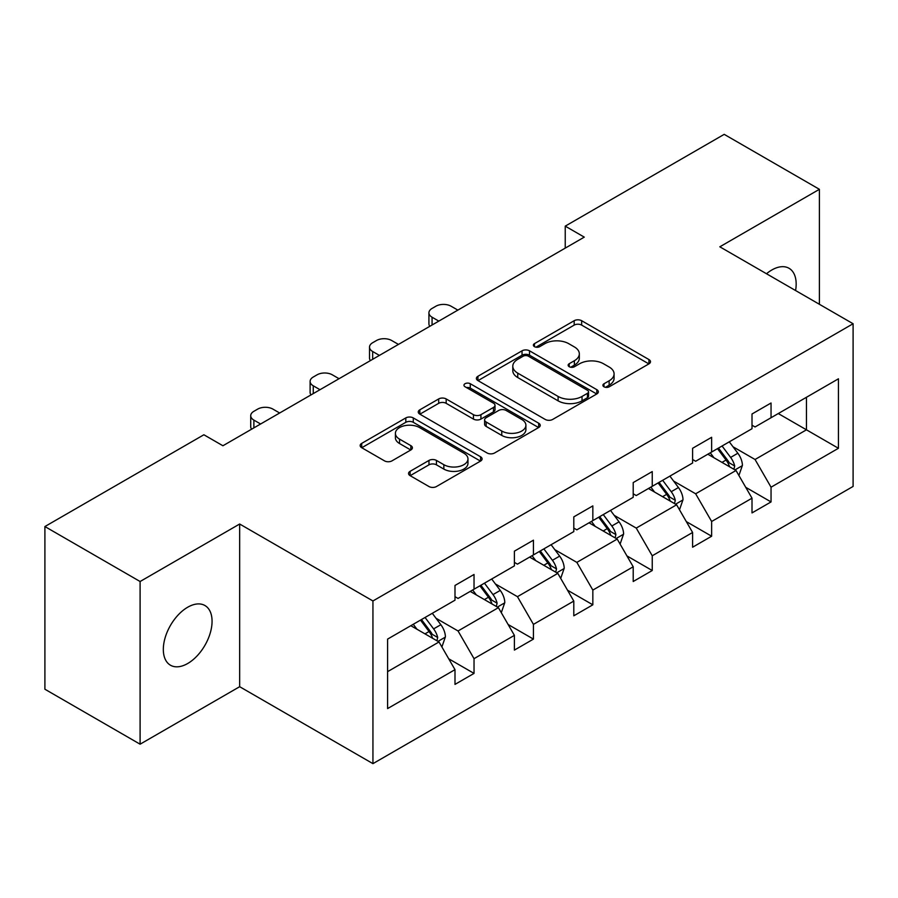 <?xml version="1.0" encoding="UTF-8"?>
<svg xmlns="http://www.w3.org/2000/svg" width="898" height="898" viewBox="0 0 898 898"><rect width="100%" height="100%" fill="white"/><g stroke="black" fill="none" stroke-linecap="round" stroke-linejoin="round"><path stroke-width="1.35" d="M603.984 386.791A3.704 2.133 0 0 0 609.226 386.791L648.928 363.87A5.287 3.053 0 0 0 650.478 361.703A5.287 3.053 0 0 0 648.928 359.548L581.657 320.709A5.287 3.053 0 0 0 574.181 320.709L534.467 343.631A3.704 2.133 0 0 0 533.39 345.146A3.704 2.133 0 0 0 534.467 346.662A3.704 2.133 0 0 0 539.698 346.662L544.839 343.687A16.916 9.766 0 0 1 568.76 343.687L574.372 346.931A16.916 9.766 0 0 1 579.322 353.834A16.916 9.766 0 0 1 574.372 360.738L569.231 363.701A3.704 2.133 0 0 0 568.142 365.217A3.704 2.133 0 0 0 569.231 366.721A3.704 2.133 0 0 0 574.462 366.721L579.603 363.757A16.916 9.766 0 0 1 603.523 363.757L609.125 366.99A16.916 9.766 0 0 1 614.086 373.905A16.916 9.766 0 0 1 609.125 380.808L603.984 383.772A3.704 2.133 0 0 0 602.906 385.287A3.704 2.133 0 0 0 603.984 386.791L603.984 383.772M187.693 663.51A34.461 19.902 120 0 0 210.211 633.135A34.461 19.902 120 0 0 204.924 605.521A34.461 19.902 120 0 0 187.693 607.228A34.461 19.902 120 0 0 165.176 637.602A34.461 19.902 120 0 0 170.463 665.216A34.461 19.902 120 0 0 187.693 663.51M795.583 290.537A34.461 19.902 120 0 0 789.039 268.289A34.461 19.902 120 0 0 771.809 269.995A34.461 19.902 120 0 0 766.488 273.744M410.105 471.327A5.287 3.053 0 0 0 408.556 473.482A5.287 3.053 0 0 0 410.105 475.648L428.975 486.536A5.287 3.053 0 0 0 436.45 486.536L480.553 461.078A5.287 3.053 0 0 0 482.103 458.923A5.287 3.053 0 0 0 480.553 456.768L413.282 417.918A5.287 3.053 0 0 0 405.806 417.918L361.703 443.388A5.287 3.053 0 0 0 360.154 445.543A5.287 3.053 0 0 0 361.703 447.698L384.501 460.865A5.287 3.053 0 0 0 391.977 460.865L410.846 449.965A5.287 3.053 0 0 0 412.395 447.81A5.287 3.053 0 0 0 410.846 445.644L399.543 439.122A14.143 8.161 0 0 1 395.401 433.352A14.143 8.161 0 0 1 404.134 425.809A14.143 8.161 0 0 1 419.534 427.571L463.828 453.153A14.143 8.161 0 0 1 467.97 458.923A14.143 8.161 0 0 1 459.237 466.466A14.143 8.161 0 0 1 443.837 464.693L436.45 460.427A5.287 3.053 0 0 0 428.975 460.427L410.105 471.327L410.105 475.648M239.665 524.017L140.099 581.511L44.9 526.542L44.9 689.226L140.099 744.195L239.665 686.701L372.939 763.648L372.939 600.964L239.665 524.017L239.665 686.701M819.403 304.287L819.403 189.31L719.826 246.804L853.1 323.74L372.939 600.964M819.403 189.31L724.203 134.352L565.235 226.139L565.235 248.117M44.9 526.542L203.88 434.767L222.917 445.756L584.272 237.128L565.235 226.139M545.209 419.433A5.287 3.053 0 0 0 552.685 419.433L596.788 393.964A5.287 3.053 0 0 0 598.337 391.809A5.287 3.053 0 0 0 596.788 389.653L529.517 350.815A5.287 3.053 0 0 0 522.041 350.815L477.938 376.273A5.287 3.053 0 0 0 476.389 378.428A5.287 3.053 0 0 0 477.938 380.584L545.209 419.433M466.522 387.588A3.704 2.133 0 0 1 470.271 388.116L470.271 383.715L538.677 423.205A5.287 3.053 0 0 1 540.226 425.36A5.287 3.053 0 0 1 538.677 427.527L494.574 452.985A5.287 3.053 0 0 1 487.098 452.985L419.815 414.146L419.815 409.825A5.287 3.053 0 0 0 418.266 411.991A5.287 3.053 0 0 0 419.815 414.146M419.815 409.825L438.695 398.936A5.287 3.053 0 0 1 446.171 398.936L473.448 414.685A5.287 3.053 0 0 0 480.924 414.685L493.451 407.456A5.287 3.053 0 0 0 495 405.301A5.287 3.053 0 0 0 493.451 403.135L465.041 386.735A3.704 2.133 0 0 1 463.963 385.231A3.704 2.133 0 0 1 466.242 383.255A3.704 2.133 0 0 1 470.271 383.715M140.099 581.511L140.099 744.195M387.599 639.107L454.994 600.19L454.994 585.462L474.032 574.473L474.032 589.2L514.397 565.897L514.397 551.17L533.434 540.181L533.434 554.908L573.8 531.605L573.8 516.878L592.837 505.888L592.837 520.615L633.202 497.312L633.202 482.585L652.24 471.585L652.24 486.312L692.605 463.009L692.605 448.282L711.643 437.292L711.643 452.02L752.008 428.716L752.008 413.989L771.045 403L771.045 417.727L838.44 378.81L838.44 448.282L771.045 487.199L771.045 501.926L752.008 512.915L752.008 498.188L711.643 521.491L711.643 536.218L692.605 547.219L692.605 532.48L652.24 555.783L652.24 570.522L633.202 581.511L633.202 566.784L592.837 590.087L592.837 604.814L573.8 615.804L573.8 601.076L533.434 624.379L533.434 639.107L514.397 650.096L514.397 635.369L474.032 658.672L474.032 673.399L454.994 684.399L454.994 669.661L387.599 708.578L387.599 639.107M372.939 763.648L853.1 486.424L853.1 323.74M470.226 591.4L498.401 607.665L458.047 630.968L436.001 618.251M458.047 630.968L474.032 658.672M498.401 607.665L514.397 635.369M454.994 596.676L458.047 598.438L474.032 589.2M529.629 557.108L557.804 573.373L517.45 596.676L495.404 583.958M517.45 596.676L533.434 624.379M557.804 573.373L573.8 601.076M514.397 562.384L517.45 564.146L533.434 554.908M589.032 522.816L617.207 539.081L576.842 562.384L554.807 549.655M576.842 562.384L592.837 590.087M617.207 539.081L633.202 566.784M573.8 528.091L576.842 529.842L592.837 520.615M648.435 488.512L676.609 504.788L636.244 528.091L614.21 515.362M636.244 528.091L652.24 555.783M676.609 504.788L692.605 532.48M633.202 493.788L636.244 495.55L652.24 486.312M707.837 454.22L736.012 470.485L695.647 493.788L673.612 481.07M695.647 493.788L711.643 521.491M736.012 470.485L752.008 498.188M692.605 459.495L695.647 461.258L711.643 452.02M778.274 413.551L806.46 429.816L755.05 459.495L733.015 446.777M755.05 459.495L771.045 487.199M838.44 448.282L806.46 429.816L806.46 397.286L838.44 378.81M752.008 425.203L755.05 426.965L771.045 417.727M387.599 671.648L439.01 641.969L410.824 625.693M439.01 641.969L454.994 669.661M745.722 487.311L771.045 501.926M686.319 521.603L711.643 536.218M626.916 555.896L652.24 570.522M567.514 590.188L592.837 604.814M508.111 624.492L533.434 639.107M448.719 658.784L474.032 673.399M605.465 387.319L609.125 385.197A16.916 9.766 0 0 0 614.086 378.294L614.086 373.905M579.322 353.834L579.322 358.223A16.916 9.766 0 0 1 574.372 365.138L570.713 367.248M648.861 363.903L581.657 325.11A5.287 3.053 0 0 0 574.181 325.11L535.949 347.178M596.721 394.009L529.517 355.204A5.287 3.053 0 0 0 522.041 355.204L478.005 380.629M587.449 393.324A3.704 2.133 0 0 0 588.538 391.809A3.704 2.133 0 0 0 587.449 390.304L528.394 356.203A3.704 2.133 0 0 0 523.164 356.203L517.742 359.335A16.916 9.766 0 0 0 512.792 366.238A16.916 9.766 0 0 0 517.742 373.141L558.107 396.445A16.916 9.766 0 0 0 582.027 396.445L587.449 393.324L587.449 397.713A3.704 2.133 0 0 0 588.538 396.209L588.538 391.809M512.792 366.238L512.792 370.638A16.916 9.766 0 0 0 517.742 377.542L517.742 373.141M587.449 397.713L582.027 400.845A16.916 9.766 0 0 1 558.107 400.845L517.742 377.542M419.894 414.18L438.695 403.325L438.695 398.936M495 405.301L495 409.69A5.287 3.053 0 0 1 493.451 411.856L480.924 419.085A5.287 3.053 0 0 1 473.448 419.085L446.171 403.325A5.287 3.053 0 0 0 438.695 403.325M470.271 388.116L538.609 427.56M501.769 431.029A14.143 8.161 0 0 0 517.169 432.802A14.143 8.161 0 0 0 525.902 425.259A14.143 8.161 0 0 0 521.76 419.489L506.158 410.476A5.287 3.053 0 0 0 498.682 410.476L486.166 417.705A5.287 3.053 0 0 0 484.617 419.86A5.287 3.053 0 0 0 486.166 422.015L501.769 431.029L501.769 435.429A14.143 8.161 0 0 0 517.169 437.191A14.143 8.161 0 0 0 525.902 429.659L525.902 425.259M484.617 419.86L484.617 424.26A5.287 3.053 0 0 0 486.166 426.415L486.166 422.015M501.769 435.429L486.166 426.415M467.97 458.923L467.97 463.312A14.143 8.161 0 0 1 459.237 470.855A14.143 8.161 0 0 1 443.837 469.093L436.45 464.827A5.287 3.053 0 0 0 428.975 464.827L410.173 475.682M395.401 433.352L395.401 437.741A14.143 8.161 0 0 0 399.543 443.522L399.543 439.122M410.779 450.01L399.543 443.522M480.486 461.123L413.282 422.318A5.287 3.053 0 0 0 405.806 422.318L361.771 447.743M738.908 475.502L742.41 465.389A14.267 8.239 -120 0 0 737.853 453.232L729.299 441.827M438.808 321.102L432.073 317.219A10.765 6.219 -0 0 1 428.918 312.818A10.765 6.219 -0 0 1 432.073 308.429L435.878 306.229A10.765 6.219 -0 0 1 451.11 306.229L457.857 310.113M713.966 457.767L710.262 452.817M429.816 326.3A10.765 6.219 180 0 1 428.918 323.808L428.918 312.818M733.902 469.272L734.699 465.995A14.267 8.239 -120 0 0 730.613 457.419L722.071 446.003M718.49 448.068L727.908 460.629A7.274 4.198 60 0 1 729.221 462.829L734.699 465.995M717.502 448.641L726.044 460.057A14.267 8.239 60 0 1 729.603 466.792M679.505 509.795L683.008 499.681A14.267 8.239 -120 0 0 678.45 487.535L669.897 476.12M379.416 355.406L372.67 351.511A10.765 6.219 -0 0 1 369.516 347.111A10.765 6.219 -0 0 1 372.67 342.722L376.486 340.522A10.765 6.219 -0 0 1 391.708 340.522L398.454 344.405M654.575 492.059L650.859 487.109M370.414 360.592A10.765 6.219 180 0 1 369.516 358.111L369.516 347.111M674.499 503.565L675.296 500.287A14.267 8.239 -120 0 0 671.221 491.711L662.668 480.295M659.087 482.361L668.505 494.921A7.274 4.198 60 0 1 669.818 497.133L675.296 500.287M658.099 482.933L666.653 494.349A14.267 8.239 60 0 1 670.2 501.084M620.103 544.087L623.605 533.973A14.267 8.239 -120 0 0 619.048 521.828L610.505 510.412M320.014 389.698L313.267 385.803A10.765 6.219 -0 0 1 310.113 381.414A10.765 6.219 -0 0 1 313.267 377.014L317.084 374.814A10.765 6.219 -0 0 1 332.316 374.814L339.051 378.709M595.172 526.351L591.468 521.412M311.011 394.896A10.765 6.219 180 0 1 310.113 392.404L310.113 381.414M615.096 537.868L615.905 534.591A14.267 8.239 -120 0 0 611.819 526.004L603.265 514.588M599.696 516.653L609.102 529.214A7.274 4.198 60 0 1 610.415 531.425L615.905 534.591M598.697 517.226L607.25 528.641A14.267 8.239 60 0 1 610.797 535.376M560.7 578.391L564.202 568.277A14.267 8.239 -120 0 0 559.645 556.12L551.103 544.716M260.611 423.991L253.876 420.107A10.765 6.219 -0 0 1 250.722 415.707A10.765 6.219 -0 0 1 253.876 411.306L257.681 409.106A10.765 6.219 -0 0 1 272.913 409.106L279.648 413.001M535.769 560.655L532.065 555.705M251.62 429.188A10.765 6.219 180 0 1 250.722 426.696L250.722 415.707M555.705 572.161L556.502 568.883A14.267 8.239 -120 0 0 552.416 560.296L543.862 548.891M540.293 550.945L549.699 563.506A7.274 4.198 60 0 1 551.024 565.718L556.502 568.883M539.294 551.529L547.847 562.934A14.267 8.239 60 0 1 551.406 569.68M501.297 612.683L504.799 602.569A14.267 8.239 -120 0 0 500.242 590.413L491.7 579.008M476.367 594.947L472.662 589.997M496.302 606.453L497.099 603.175A14.267 8.239 -120 0 0 493.013 594.599L484.46 583.184M480.89 585.249L490.297 597.81A7.274 4.198 60 0 1 491.621 600.01L497.099 603.175M479.891 585.822L488.445 597.237A14.267 8.239 60 0 1 492.003 603.972M441.895 646.975L445.397 636.862A14.267 8.239 -120 0 0 440.851 624.716L432.297 613.3M416.964 629.24L413.26 624.29M436.899 640.745L437.696 637.468A14.267 8.239 -120 0 0 433.611 628.892L425.057 617.476M421.488 619.541L430.894 632.102A7.274 4.198 60 0 1 432.219 634.314L437.696 637.468M420.489 620.114L429.042 631.53A14.267 8.239 60 0 1 432.6 638.265M609.125 385.197L609.125 380.808M569.231 366.721L569.231 363.701M574.372 365.138L574.372 360.738M534.467 346.662L534.467 343.631M574.181 325.11L574.181 320.709M581.657 325.11L581.657 320.709M648.928 363.87L648.928 359.548M477.938 380.584L477.938 376.273M522.041 355.204L522.041 350.815M529.517 355.204L529.517 350.815M596.788 393.964L596.788 389.653M558.107 400.845L558.107 396.445M582.027 400.845L582.027 396.445M446.171 403.325L446.171 398.936M473.448 419.085L473.448 414.685M480.924 419.085L480.924 414.685M493.451 411.856L493.451 407.456M538.677 427.527L538.677 423.205M428.975 464.827L428.975 460.427M436.45 464.827L436.45 460.427M443.837 469.093L443.837 464.693M410.846 449.965L410.846 445.644M361.703 447.698L361.703 443.388M405.806 422.318L405.806 417.918M413.282 422.318L413.282 417.918M480.553 461.078L480.553 456.768M432.073 317.219L432.073 324.997M734.979 469.901L742.309 465.669M730.613 457.419L737.853 453.232M721.992 462.391L726.044 460.057M372.67 351.511L372.67 359.29M675.577 504.193L682.907 499.962M671.221 491.711L678.45 487.535M662.589 496.695L666.653 494.349M313.267 385.803L313.267 393.593M616.185 538.486L623.515 534.254M611.819 526.004L619.048 521.828M603.187 530.987L607.25 528.641M253.876 420.107L253.876 427.886M556.782 572.778L564.112 568.546M552.416 560.296L559.645 556.12M543.784 565.28L547.847 562.934M497.38 607.082L504.71 602.85M493.013 594.599L500.242 590.413M484.381 599.572L488.445 597.237M437.977 641.374L445.307 637.142M433.611 628.892L440.851 624.716M424.979 633.865L429.042 631.53"/></g></svg>
